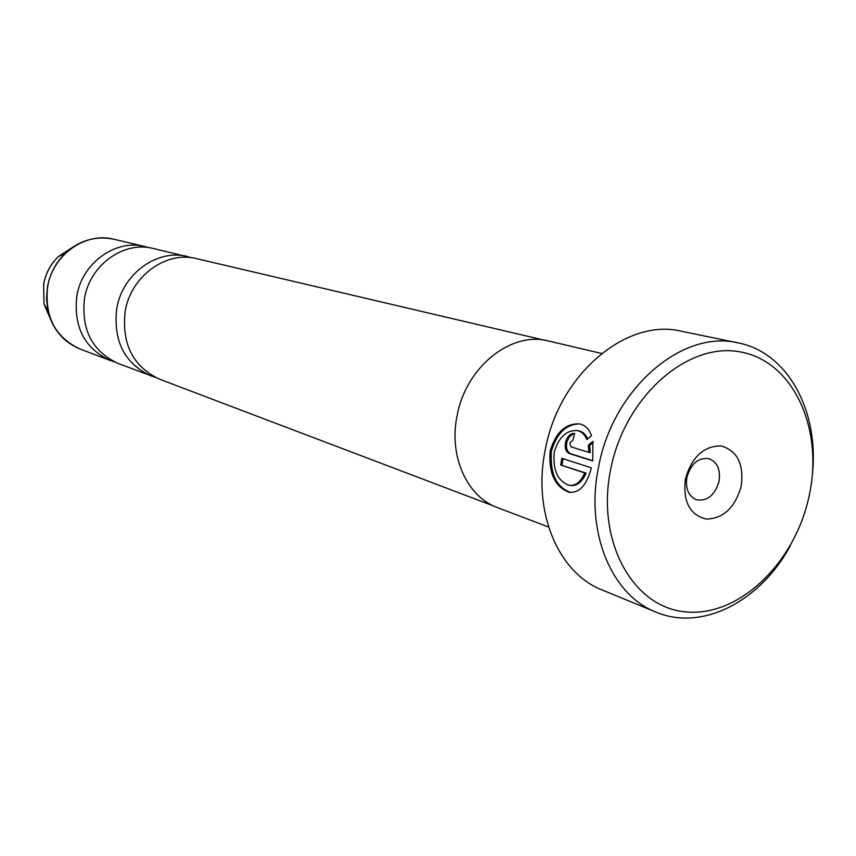 <?xml version="1.0" encoding="UTF-8"?>
<svg xmlns="http://www.w3.org/2000/svg" width="856" height="856" viewBox="0 0 856 856"><rect width="100%" height="100%" fill="white"/><g stroke="black" fill="none" stroke-linecap="round" stroke-linejoin="round"><path stroke-width="1.28" d="M192.054 257.795L153.203 248.465C123.863 240.686 89.901 264.889 84.519 298.337C81.031 329.656 92.213 351.356 118.064 363.447L155.492 377.432M544.47 340.217L196.613 258.651C166.267 250.583 130.915 276.06 125.211 311.167C121.488 344.026 133.001 366.732 159.762 379.272L493.794 506.057M187.592 256.533C157.451 248.529 122.387 273.738 116.758 308.502C113.078 341.041 124.527 363.533 151.095 375.987M149.051 247.684L144.996 246.549C115.86 238.824 82.155 262.781 76.847 295.919C73.402 326.939 84.519 348.456 110.189 360.462L114.18 361.788M569.122 492.264C579.48 493.152 586.884 485.01 591.336 467.825L561.803 458.292L560.712 465.043L584.755 472.929C580.743 482.067 575.446 486.176 568.865 485.256C557.62 480.976 552.73 470.008 554.207 452.353L554.217 452.3C558.733 437.191 566.426 429.958 577.308 430.579C581.598 431.51 584.766 434.506 586.809 439.556L591.507 435.704C589.185 429.081 585.247 425.165 579.673 423.934C565.805 423.142 555.951 432.162 550.13 450.994L550.13 451.048C548.535 473.143 554.87 486.882 569.122 492.264L570.449 492.414C556.175 487.032 549.841 473.293 551.435 451.219L551.446 451.166C556.807 433.232 566.191 424.148 579.587 423.923M587.73 438.786C585.675 434.302 582.647 431.627 578.624 430.771L577.351 430.589M569.828 442.852L572.899 440.155L574.654 433.414C570.674 433.211 567.678 435.918 565.666 441.557C564.425 447.709 565.677 451.711 569.4 453.562L592.727 460.956L592.919 441.364L588.34 445.227L588.896 452.407L571.016 446.843L569.828 442.852M592.759 460.721L570.717 453.734C566.993 451.893 565.752 447.902 566.982 441.739L569.411 436.87L573.081 433.949M610.702 469.163C595.669 541.827 633.536 608.605 686.994 611.987C740.28 616.438 795.716 561.75 809.348 495.025C823.697 428.417 793.33 361.382 740.494 351.955C687.903 341.448 624.944 396.382 610.702 469.163M790.463 545.422C760.856 601.03 702.166 631.867 655.91 612.083C611.312 595.016 584.873 531.341 598.654 466.574C613.014 388.378 682.51 329.132 738.161 342.903C787.573 352.362 818.999 410.72 812.472 473.389M741.232 486.155C744.057 464.113 737.369 450.716 721.148 445.944C703.782 445.858 691.873 456.837 685.431 478.889C682.756 501.402 689.647 514.798 706.104 519.078C723.331 518.704 735.047 507.736 741.232 486.155M719.019 481.425C720.698 469.73 717.382 462.154 709.078 458.709C698.41 457.35 691.017 463.513 686.897 477.22C685.26 488.733 688.47 496.266 696.517 499.808C707.334 501.402 714.835 495.271 719.019 481.425M738.161 342.903L681.194 331.208C626.549 317.758 558.957 374.425 545.336 449.518C532.218 511.717 558.369 573.156 602.132 589.955L655.91 612.083M601.618 353.453L548.428 340.988C511.171 330.865 465.675 367.181 457.072 415.834C448.63 456.28 467.098 496.844 497.507 507.629L548.578 527.018M588.34 445.227L589.677 445.42L590.223 452.589L588.896 452.407M589.677 445.42L593.101 442.509M570.331 485.448C576.848 486.272 582.101 482.163 586.093 473.101L584.755 472.929M586.093 473.101L560.712 465.043M562.039 465.215L563.077 458.709M65.944 340.688C56.753 332.909 50.729 322.83 47.872 310.439L46.502 298.626L47.476 286.642C50.001 273.492 55.961 262.343 65.366 253.194C79.811 240.215 95.958 235.561 113.805 239.231C85.439 231.73 52.74 254.767 47.658 286.717C44.384 316.634 55.244 337.425 80.239 349.098L110.189 360.462M73.274 246.881L58.508 256.436C50.707 264.023 45.753 273.267 43.667 284.171L43.998 303.923L50.911 320.091M570.717 453.734L569.4 453.562M80.239 349.098C63.387 342.154 52.601 329.271 47.872 310.439L43.998 303.923L43.592 284.117C45.657 273.267 50.622 264.033 58.508 256.436L65.366 253.194C74.654 244.527 85.29 239.53 97.252 238.214M578.624 430.761L577.308 430.579M113.805 239.231L144.996 246.549"/></g></svg>
